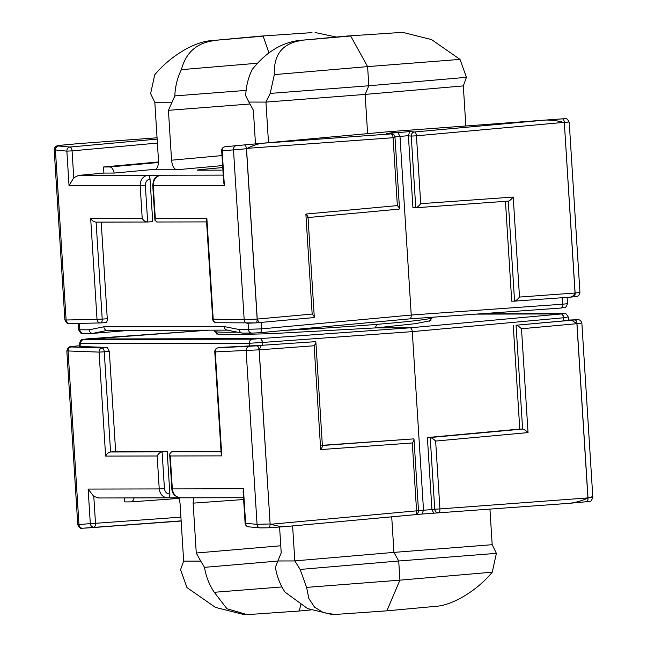 <?xml version="1.0" encoding="UTF-8"?>
<svg xmlns="http://www.w3.org/2000/svg" width="647" height="647" viewBox="0 0 647 647"><rect width="100%" height="100%" fill="white"/><g stroke="black" fill="none" stroke-linecap="round" stroke-linejoin="round"><path stroke-width="0.97" d="M563.545 122.404L416.442 135.813L420.712 203.684L513.217 197.06L519.509 297.062L575.037 293.018L564.321 122.687L563.545 122.404C557.835 120.738 551.778 119.962 545.364 120.075L388.297 131.737L397.97 132.627L388.297 131.737L262.051 143.286L391.055 133.905L386.34 133.468L397.97 132.627L400 136.452L397.97 132.627L409.705 131.559L408.403 135.684L394.913 136.824M409.608 318.874L409.608 318.874C410.716 318.631 411.266 317.353 411.233 315.04L400 136.452L411.233 315.04C411.266 317.353 410.716 318.631 409.608 318.874L260.134 332.695M286.087 330.302A109.02 3.712 -3.6 0 0 376.748 324.357L375.22 327.948L376.748 324.357A109.02 3.712 -3.6 0 0 432.309 317.742A109.02 3.712 -3.6 0 0 432.358 317.661A109.02 3.712 -3.6 0 0 432.366 317.628M263.151 36.151L268.926 52.852L263.151 36.151L260.151 36.159L311.991 32.625L260.151 36.159L211.334 40.656L263.151 36.151M465.84 125.979L463.317 85.914L365.143 94.413L367.609 133.63L365.143 94.413L368.814 85.776L367.609 66.617L350.682 35.989L347.682 35.989L402.677 32.35L347.682 35.989L298.906 40.494L350.682 35.989L367.609 66.617L460.017 59.395L431.541 39.596L402.677 32.35M505.453 201.338L511.728 301.195L514.559 301.138L508.267 201.136L415.884 207.744M544.976 120.099L565.057 118.676C564.944 119.291 566.448 116.662 569.223 122.275L579.93 292.355C578.58 297.305 577.512 295.719 576.946 296.375L573.557 296.844A3.842 1.901 84.7 0 1 573.46 296.852L570.533 297.119M568.017 122.332L564.394 122.687A3.842 1.901 -94.1 0 0 562.275 118.854A3.842 1.901 -94.1 0 0 562.211 118.862A3.842 1.901 -94.1 0 0 562.186 118.862L544.758 120.116M575.037 293.018L575.11 293.01C579.793 292.565 580.998 292.315 578.709 292.242M412.932 207.76L415.762 207.76L411.257 136.088L408.411 135.83L412.932 207.76M562.122 297.733L562.534 304.203C562.558 306.516 562.017 307.794 560.9 308.045L409.729 318.866M309.226 32.633L311.991 32.625M336.335 37.041L315.081 32.512M463.317 85.914L466.438 77.333L368.814 85.776L367.609 66.617L274.344 74.615L270.187 93.419L368.814 85.776L365.143 94.413L265.949 102.097L248.885 102.064L253.357 110.168L255.484 143.893M466.438 77.333L460.017 59.395M420.712 203.684C418.73 206.126 417.08 207.477 415.762 207.76L508.267 201.136C509.577 200.861 511.227 199.502 513.217 197.06M519.509 297.062C517.527 299.504 515.869 300.863 514.559 301.138L570.233 297.151L514.656 301.13M575.013 293.083C573.938 295.461 572.304 296.819 570.104 297.159M564.321 122.687L575.11 293.01A3.842 1.901 84.7 0 1 573.557 296.844L570.233 297.151M545.364 120.075L414.42 131.988L409.705 131.559M261.202 322.465L261.606 328.878L411.233 315.04L562.68 304.195A3.842 1.901 84.7 0 1 561.127 308.029L560.9 308.045M261.38 143.351L262.051 143.286L261.38 143.351C257.037 144.135 252.322 145.793 247.243 148.341L246.523 148.745L257.239 319.076L312.161 314.062L305.869 214.06L397.355 205.6L393.085 137.73L247.243 148.341M60.373 145.308A3.842 1.901 84.7 0 1 60.551 145.268L78.352 143.634L60.721 145.268C57.915 145.567 57.195 145.801 58.578 145.987L70.03 147.039L157.132 139.097M222.617 165.575L176.849 169.773L154.787 169.773M157.383 143.084L72.06 150.864L73.75 177.739L78.627 175.386L103.892 173.072L114.187 173.056L155.959 169.223M160.852 175.232L147.937 175.248C149.077 175.491 149.78 176.768 150.047 179.082L152.724 221.646L147.653 222.01C145.51 221.921 143.699 220.732 142.219 218.451L140.148 185.519L69.035 185.649L66.867 151.139L54.194 149.845L64.886 319.95L66.107 319.998L97.018 319.383L90.677 218.549C92.149 220.829 93.961 222.01 96.104 222.107L102.21 319.108L107.281 318.745C107.313 321.041 106.771 322.319 105.663 322.578L100.681 322.942M130.12 330.318L92.788 333.383C90.766 333.294 89.545 332.105 89.14 329.824L103.779 326.792C104.191 329.064 105.404 330.253 107.426 330.35L227.154 330.132M101.199 222.107L107.281 318.745M157.051 137.787L78.352 143.634M73.75 177.739L69.035 185.649M103.892 173.072L103.512 166.991L158.499 161.952M69.682 323.557A3.842 3.356 -91.1 0 1 69.528 323.565L100.439 322.95A3.842 3.356 -91.1 0 0 100.592 322.942A3.842 1.844 -94.1 0 0 100.641 322.942L105.663 322.578M246.523 148.745L222.172 150.848L224.347 185.365L223.668 182.317L221.686 150.816L222.172 150.848A3.842 3.356 84.5 0 1 225.148 146.756L236.454 145.656M224.347 185.365L153.234 185.495L155.312 218.427L206.854 218.33L213.203 319.173L244.178 319.667L257.239 319.076M268.497 142.696L265.949 102.097M270.187 93.419L265.974 102.032M301.672 40.486C282.642 43.139 273.535 54.51 274.344 74.615M248.885 102.064L245.723 95.78C246.054 86.431 248.205 77.672 252.184 69.52C265.812 52.358 281.388 42.686 298.906 40.494M214.1 40.656C196.817 42.848 185.907 52.512 181.386 69.65L257.441 63.236M181.386 69.65C177.367 77.81 175.183 86.561 174.844 95.918L246.119 90.394M154.584 169.805L154.382 169.813C157.164 169.199 158.531 166.004 158.466 160.221L154.819 102.299L150.614 93.645L154.722 74.834C169.886 56.386 194.335 41.626 211.334 40.656M174.844 95.918L168.422 110.322L171.56 160.197L221.986 155.579M168.422 110.322L249.96 104.005M176.849 169.773C173.978 169.166 172.215 165.98 171.56 160.197M397.355 205.6C399.377 207.711 399.935 208.884 399.037 209.127L399.498 208.666L395.018 137.496L393.085 137.73A3.842 1.901 -94.2 0 0 391.055 133.905A3.842 3.348 95.2 0 1 391.532 133.913L386.34 133.468M214.755 331.321A109.02 3.712 -3.6 0 0 214.764 331.345A109.02 3.712 -3.6 0 0 214.828 331.426A109.02 3.712 -3.6 0 0 237.287 332.146M103.512 166.991L109.788 166.975A8.597 4.181 85.3 0 1 114.187 173.056M307.551 217.586C308.449 217.343 307.891 216.171 305.869 214.06M312.161 314.062C314.183 316.181 314.741 317.353 313.844 317.596L314.296 317.135L308.004 217.125M313.844 317.596L255.67 322.902M258.946 322.667L257.271 319.141M64.894 319.95C68.679 326.436 68.178 322.368 69.528 323.565A3.842 3.356 -91.1 0 1 66.107 319.998L55.416 150.088A3.842 3.348 -84.8 0 1 58.578 145.987M221.686 150.816A3.842 3.842 0 0 1 225.148 146.756A3.842 3.356 84.5 0 0 225.148 146.756L244.251 144.928A3.842 1.836 84.7 0 1 244.251 144.928L236.478 145.656A3.842 3.356 84.5 0 0 236.462 145.656A3.842 3.356 84.5 0 0 233.486 149.756L244.178 319.667A3.842 3.356 90.9 0 0 247.461 323.233A3.842 3.356 90.9 0 0 247.72 323.225L255.516 322.918A3.842 1.844 85.9 0 0 255.589 322.91L313.908 317.596M150.047 179.082L149.975 179.09C146.982 179.72 145.438 181.775 145.34 185.244L147.653 222.01L96.104 222.107M155.312 218.427L154.94 220.263L156.995 221.994M206.854 218.33L206.482 220.166L212.709 319.141A3.842 3.842 0 0 0 216.486 322.74L255.589 322.91A3.842 1.844 85.9 0 0 257.158 319.076L246.442 148.753A3.842 1.836 84.7 0 0 244.331 144.928A3.842 1.836 84.7 0 0 244.251 144.928L261.978 143.294L244.251 144.928M79.452 323.371L79.864 329.841A3.842 3.356 89.9 0 0 83.212 333.407L92.788 333.383L107.394 330.358M103.779 326.792L224.177 326.565C224.477 328.846 225.633 330.027 227.647 330.124M224.177 326.565L239.204 329.541C239.495 331.822 240.652 333.011 242.665 333.108L251.829 333.1A3.842 3.356 89.9 0 0 252.039 333.092L259.827 332.728A3.842 1.844 85.9 0 0 259.884 332.72A3.842 1.844 85.9 0 0 261.461 328.886L261.606 328.878C261.631 331.191 261.089 332.469 259.973 332.712L251.829 333.1A3.842 3.356 89.9 0 1 248.48 329.525L248.084 323.241M226.871 330.075L242.463 333.116M101.636 526.925L102.461 526.868L101.636 526.925M270.891 524.24L416.563 510.839L412.293 442.969L320.686 449.592L314.151 345.757L259.172 349.833L270.123 523.957L270.891 524.24C276.269 525.914 281.138 526.69 285.497 526.585L421.973 514.05L568.648 503.366L421.973 514.05L423.518 510.216L421.973 514.05L410.4 515.117M245.116 523.253A3.842 3.842 0 0 0 248.602 526.836A3.842 3.348 95.2 0 1 245.609 523.286L245.116 523.253L243.135 491.752L243.434 488.776L245.609 523.286L257.053 524.337L270.05 523.965A3.842 1.844 85.9 0 1 268.481 527.798L285.497 526.585M310.665 609.959L299.318 611.011L300.685 604.791L299.318 611.011L247.154 614.642L226.935 608.73L214.27 592.288L281.946 586.942M134.058 497.915A8.265 4.019 85.3 0 1 130.993 501.886A8.265 4.019 85.3 0 1 130.864 501.886L124.58 501.902L124.329 497.931M98.918 497.964L93.799 496.427L95.489 523.302L180.917 517.147M430.32 319.998L430.942 320.572L415.439 323.654L376.336 327.867L410.166 327.803C411.314 328.045 412.018 329.323 412.285 331.628C412.018 329.323 411.314 328.045 410.166 327.803L376.336 327.867L271.077 333.666L231.828 334.701L216.51 333.981L217.149 333.472M567.33 320.233L563.561 320.58L563.383 317.79L412.285 331.628L423.518 510.216L431.929 509.61L427.392 437.534L430.223 437.534C431.565 437.768 433.377 438.941 435.649 441.06L439.92 508.922L587.929 497.907L576.898 323.686L521.498 328.757L528.033 432.592L435.649 441.06M292.614 525.938L294.814 560.884L393.95 552.384L391.718 516.872L393.95 552.384L398.714 560.998L399.919 580.157L386.849 610.841L334.75 614.48L323.549 612.701L314.579 607.218L308.813 598.443L306.605 587.387L399.919 580.157L386.849 610.841L435.666 606.344C452.665 605.374 477.114 590.614 492.278 572.166L399.919 580.157L398.714 560.998L300.135 569.449L306.605 587.387M169.862 493.993L167.185 451.428L162.114 451.889L164.427 488.655C164.961 492.076 166.748 493.855 169.789 494.001L169.862 493.993C169.886 496.306 169.344 497.583 168.228 497.826L180.101 497.802M418.496 510.685L423.518 510.216L412.285 331.628L262.456 342.457L262.415 345.272L262.456 342.457C262.189 340.152 261.477 338.874 260.345 338.632L85.922 338.979M76.702 346.008L73.289 346.355C70.483 346.671 69.763 346.873 71.138 346.962L102.153 348.005L107.248 347.488L79.686 346.42L79.508 343.468L80.729 343.581L80.915 346.598M79.654 345.846L76.742 345.999M262.633 345.247L315.356 341.689L262.633 345.247M259.172 349.833L215.257 351.903L221.8 455.876L221.193 453.976L214.772 351.871L215.257 351.903A3.842 3.356 87.8 0 1 218.274 347.803L260.361 345.668M322.36 445.29L413.49 438.901C414.428 439.176 414.023 440.534 412.293 442.969M221.031 451.323L176.477 451.404L171.455 451.873L221.056 451.776M181.16 521.021L84.814 528.138A3.842 1.901 85.9 0 1 84.789 528.138L102.242 526.884M107.248 347.488L109.335 351.321L115.635 451.517L110.564 451.986L162.114 451.889C160.003 452.31 158.353 453.684 157.164 455.998L105.615 456.095C106.804 453.773 108.453 452.407 110.564 451.986L104.264 351.831L109.335 351.321M167.185 451.428L115.635 451.517M223.199 347.293L218.274 347.803A3.842 1.901 -95.8 0 0 218.217 347.803A3.842 1.901 -95.8 0 0 218.104 347.819M262.415 345.272L223.32 347.285M105.615 456.095L99.08 352.105L66.835 350.917L77.769 524.725L90.297 523.577L88.129 489.067L93.799 496.427M66.835 350.917L66.843 350.917C68.396 345.15 70.749 347.221 73.168 346.363A3.842 1.892 84.1 0 1 73.289 346.355M178.904 497.81L180.036 503.164L183.659 561.151L200.748 561.119L196.267 553.015L280.766 545.769M247.154 614.642L244.323 614.65L215.459 607.404L186.983 587.605L180.562 569.667L183.659 561.151M200.748 561.119L204.501 567.346L277.717 561.07M204.501 567.346C206.013 576.55 209.264 584.864 214.27 592.288M196.267 553.015L193.13 503.14L193.59 497.802M334.75 614.48L331.919 614.488L307.592 608.584L285.068 592.151C280.111 584.734 276.884 576.42 275.379 567.217L281.21 552.853L279.585 527.006M294.814 560.884L300.135 569.449M260.126 338.656A3.842 1.812 84.2 0 1 262.237 342.481L249.338 343.266L80.729 343.581A3.842 3.356 89.9 0 1 83.77 339.481L252.387 339.165L410.166 327.803L561.272 313.957C562.421 314.199 563.133 315.477 563.383 317.79L567.144 317.208M76.605 346.016L73.168 346.363M286.16 526.529L415.01 514.672A3.842 3.356 -95.5 0 1 415.01 514.672L410.376 515.117L415.01 514.672A3.842 1.901 84.7 0 0 416.563 510.839L418.488 510.604L414.015 439.434L413.49 438.901L322.376 445.492M320.686 449.592C322.424 447.15 322.821 445.799 321.891 445.524M314.151 345.757C315.89 343.314 316.286 341.956 315.356 341.689L315.882 342.214L322.408 446.058M259.229 349.728C260.434 347.512 260.814 346.161 260.353 345.668M249.144 346.63A3.842 3.356 87.8 0 0 246.135 350.731L257.053 524.337A3.842 3.348 95.2 0 0 260.054 527.887L268.481 527.798A3.842 1.844 85.9 0 1 268.416 527.798A3.842 1.844 85.9 0 1 268.335 527.798L260.531 527.895M181.152 520.851L82.63 528.227A3.842 3.356 -95.5 0 1 78.983 524.668L68.064 351.062A3.842 3.348 -88.1 0 1 71.138 346.962M221.8 455.876L170.25 455.973L169.643 454.073L171.455 451.873M587.193 498.311C581.799 500.851 575.887 502.517 569.481 503.301L568.648 503.366M393.95 552.384L398.714 560.998L496.386 553.355L492.181 544.701L393.95 552.384M476.063 314.118L561.491 313.949L480.503 313.803M571.463 320.16L516.071 325.231L577.1 319.739L568.535 320.063L577.173 319.739A3.842 3.356 87.8 0 0 577.1 319.739M513.241 325.182L519.776 429.074L522.606 429.066L516.071 325.231C517.422 325.465 519.234 326.638 521.498 328.757M587.929 497.907L588.002 497.899C592.684 497.438 593.881 497.114 591.584 496.912M581.871 323.314L592.814 497.131C591.706 500.406 590.76 501.748 589.975 501.15L586.449 501.732A3.842 1.901 -95.3 0 0 588.002 497.899L576.97 323.775M580.658 323.306L577.043 323.775A3.842 1.901 -93.5 0 0 574.924 319.942M519.776 429.074L427.392 437.534M489.949 509.213L492.181 544.701M492.278 572.166L496.386 553.355M568.551 320.208L568.365 317.281C565.114 311.288 565.066 314.588 563.788 313.641A3.842 3.356 -90.1 0 1 564.03 313.649M522.606 429.066C523.957 429.309 525.76 430.481 528.033 432.592M571.503 320.16L576.898 323.686M431.929 509.61L433.716 513.208M586.368 501.732A3.842 1.901 -95.3 0 0 586.449 501.732L569.481 503.301M399.563 32.463L396.789 32.471M566.279 303.475C568.567 303.516 567.362 303.75 562.68 304.195L562.267 297.725M416.442 135.813L411.257 136.088A3.842 3.348 -84.8 0 1 414.42 131.988A3.842 1.836 -95.2 0 1 416.442 135.813M567.112 297.377L567.5 303.564C565.138 310.139 564.265 306.678 561.127 308.029A3.842 1.901 84.7 0 1 561.054 308.029M221.314 170.137A3.842 3.356 89.9 0 0 221.096 170.129A3.842 3.356 89.9 0 0 220.862 170.145A3.842 3.356 89.9 0 0 220.829 170.145L198.338 170.185C196.284 170.145 197.359 169.918 201.581 169.506L222.738 167.549M198.839 170.185A3.842 3.356 89.9 0 0 198.605 170.177A3.842 3.356 89.9 0 0 198.37 170.185A3.842 3.356 89.9 0 0 198.338 170.185M54.194 149.869C54.283 148.009 55.213 146.675 56.968 145.866L60.551 145.268A3.842 1.901 84.7 0 1 60.632 145.268A3.842 1.901 84.7 0 1 60.721 145.268M198.257 170.185L220.829 170.145M78.627 175.386L147.937 175.248M160.974 175.224L223.215 175.119M90.677 218.549L142.219 218.451M145.34 185.244L140.148 185.519C140.31 179.737 142.882 176.316 147.864 175.256A3.842 1.836 84.8 0 1 149.975 179.09M239.204 329.541L261.461 328.886L261.056 322.473M78.238 323.395L78.643 329.768L89.14 329.824M160.893 175.232L160.82 175.24A3.842 1.901 -95.3 0 1 160.901 175.232C155.951 176.291 153.396 179.712 153.234 185.495L152.749 185.463C153.485 179.397 154.196 176.922 160.82 175.24A3.842 1.901 -95.3 0 0 160.707 175.256M399.021 209.127L308.037 217.546L399.102 209.127M171.876 102.21L154.787 102.242M109.788 166.975L158.475 162.494M212.709 319.141L213.203 319.173A3.842 3.356 90.9 0 0 216.486 322.74M100.439 322.95A3.842 3.356 -91.1 0 1 97.018 319.383L102.21 319.108A3.842 1.844 -94.1 0 1 100.641 322.942A3.842 3.842 0 0 1 100.439 322.95M72.06 150.864A3.842 1.836 -95.2 0 0 70.03 147.039A3.842 3.348 -84.8 0 0 66.867 151.139L72.06 150.864M202.697 170.169A3.842 1.901 -95.3 0 0 201.581 169.506M78.643 329.768C81.862 335.906 81.999 332.356 83.212 333.407A3.842 3.356 89.9 0 0 83.423 333.407M256.924 346.016A3.842 1.836 -95.8 0 1 259.099 349.841L270.123 523.957M208.86 330.164L83.77 339.481M170.25 455.973L172.328 488.906L243.434 488.776M169.643 454.073L171.835 488.873L172.328 488.906C173.21 494.607 176.162 497.575 181.192 497.81M243.507 497.713L180.699 497.826C175.094 496.847 172.142 493.871 171.835 488.873M82.63 528.227L81.862 528.324C82.104 527.709 80.543 530.338 77.777 524.725M88.129 489.067L159.235 488.93L157.164 455.998M249.532 346.291L249.338 343.266A3.842 3.356 89.9 0 1 252.387 339.165M164.427 488.655L159.235 488.93C160.124 494.632 163.093 497.6 168.155 497.834L98.409 497.98M243.628 499.524L193.13 503.14M277.757 560.973L294.846 560.941M99.08 352.105A3.842 3.348 -88.1 0 1 102.153 348.005A3.842 1.836 84.2 0 1 104.264 351.831L99.08 352.105M95.489 523.302L90.297 523.577A3.842 3.356 -95.5 0 0 93.944 527.135A3.842 1.844 -94.1 0 0 95.489 523.302M168.155 497.834A3.842 1.844 -94.1 0 0 168.22 497.834A3.842 1.844 -94.1 0 0 169.789 494.001M431.913 509.472L434.727 509.197L430.223 437.534L522.59 429.066M563.78 320.564L563.602 317.774A3.842 1.933 86.4 0 0 561.491 313.949M434.727 509.197L439.92 508.922A3.842 1.844 85.9 0 1 438.375 512.756A3.842 3.356 84.5 0 1 434.727 509.197M577.245 319.739A3.842 3.356 87.8 0 0 577.173 319.739L578.483 319.747C577.795 319.602 580.966 319.505 581.871 323.322L581.871 323.322M563.61 313.649A3.842 3.356 -90.1 0 1 563.788 313.641L480.584 313.795M429.155 321.316L432.309 317.742M432.358 317.661L432.495 317.24M260.054 332.712L409.688 318.874L560.965 308.037M218.16 334.362L214.828 331.426M395.018 137.496A3.842 3.842 0 0 0 391.532 133.913M154.94 220.263L152.749 185.463M206.595 221.905L156.792 222.002M214.764 331.345L214.149 330.156M130.993 501.886L179.122 498.416M248.602 526.836L260.054 527.887M415.026 514.672A3.842 3.842 0 0 0 418.488 510.604M214.772 351.871A3.842 3.842 0 0 1 218.217 347.803L223.255 347.285M168.22 497.834L167.662 497.85M208.827 330.164L86.035 338.963M86.011 338.963L85.792 338.988C82.921 340.241 81.579 337.127 79.508 343.484"/></g></svg>
